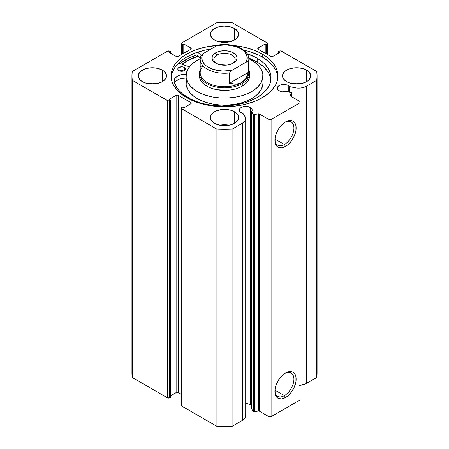 <?xml version="1.0" encoding="UTF-8"?>
<svg xmlns="http://www.w3.org/2000/svg" width="449" height="449" viewBox="0 0 449 449"><rect width="100%" height="100%" fill="white"/><g stroke="black" fill="none" stroke-linecap="round" stroke-linejoin="round"><path stroke-width="0.67" d="M253.264 114.293L253.264 411.503A0.943 0.544 0 0 0 253.483 411.699L253.483 114.489A0.943 0.544 180 0 1 253.264 114.293L251.597 111.649L252.147 110.566L252.102 109.438L250.318 107.457L250.318 404.667A6.432 3.715 0 0 0 245.687 403.578L248.23 403.859L250.318 404.667L250.318 107.457L247.023 106.441L243.307 106.649L240.417 108.018L239.334 110.084A6.432 3.715 180 0 1 243.307 106.649A6.432 3.715 180 0 1 250.318 107.457A6.432 3.715 180 0 1 252.198 110.084A6.432 3.715 180 0 1 251.597 111.649L251.597 408.859L253.264 411.503L251.597 408.859L251.597 111.649L253.264 114.293A0.943 0.544 180 0 0 253.483 114.489L253.483 411.699A0.943 0.544 180 0 1 253.264 411.503L253.264 114.293M241.22 112.705A6.432 3.715 180 0 1 239.334 110.084L240.417 112.143L243.049 113.445A6.432 3.715 180 0 1 241.22 112.705M288.264 85.546L288.264 91.927L288.264 85.546L287.287 85.085L283.712 84.457L280.137 85.085L277.768 86.752L277.28 88.172A6.432 3.715 180 0 1 281.254 84.743A6.432 3.715 180 0 1 288.264 85.546A6.432 3.715 180 0 1 289.543 86.601L288.264 85.546M279.166 90.799A6.432 3.715 180 0 1 277.28 88.172L278.363 90.238L280.743 91.467L282.595 91.832L286.428 91.54A6.432 3.715 180 0 1 279.166 90.799M284.408 395.608A13.442 7.762 120 0 0 293.91 379.461A13.442 7.762 120 0 0 284.947 373.366A13.442 7.762 -60 0 1 291.132 372.996A13.442 7.762 -60 0 1 293.191 383.766A13.442 7.762 -60 0 1 284.408 395.608L274.956 390.153L284.408 395.608A13.442 7.762 -60 0 1 277.69 396.276A13.442 7.762 -60 0 1 274.923 390.737A13.442 7.762 120 0 0 284.408 395.608L285.519 397.528L284.408 395.608M285.519 373.018A15.008 8.666 -60 0 1 296.132 379.147A15.008 8.666 -60 0 1 285.519 397.528L281.456 398.942L278.015 398.274L276.696 397.18L275.108 393.678L275.108 388.896L275.714 386.247L278.015 380.943L281.456 376.296L285.519 373.018L287.59 372.058L291.418 371.682L293.023 372.277L294.342 373.372L295.324 374.926L295.93 376.874L295.93 381.656L294.342 386.987L291.418 392.061L287.59 396.097L285.519 397.528A15.008 8.666 -60 0 1 274.906 391.405A15.008 8.666 -60 0 1 285.519 373.018L285.519 373.018M284.408 144.516A13.442 7.762 120 0 0 293.91 128.369A13.442 7.762 120 0 0 284.947 122.274A13.442 7.762 -60 0 1 291.132 121.903A13.442 7.762 -60 0 1 293.191 132.674A13.442 7.762 -60 0 1 284.408 144.516L274.956 139.061L284.408 144.516A13.442 7.762 -60 0 1 277.69 145.184A13.442 7.762 -60 0 1 274.923 139.645A13.442 7.762 120 0 0 284.408 144.516L285.519 146.436L284.408 144.516M285.519 121.926A15.008 8.666 -60 0 1 296.132 128.055A15.008 8.666 -60 0 1 285.519 146.436L281.456 147.85L278.015 147.182L276.696 146.088L275.108 142.586L275.108 137.804L275.714 135.155L278.015 129.851L281.456 125.204L285.519 121.926L287.59 120.966L291.418 120.59L293.023 121.185L294.342 122.28L295.324 123.834L295.93 125.782L295.93 130.564L294.342 135.895L291.418 140.969L287.59 145.01L285.519 146.436A15.008 8.666 -60 0 1 274.906 140.312A15.008 8.666 -60 0 1 285.519 121.932L285.519 121.932A15.008 8.666 -60 0 1 285.519 121.926M263.995 60.138L263.995 58.073L263.995 60.138M262.278 54.088A53.425 30.846 180 0 1 277.925 75.892A53.425 30.846 180 0 1 244.946 104.392A53.425 30.846 180 0 1 186.722 97.702L194.821 101.541L204.054 104.392L208.993 105.408L219.264 106.593L229.736 106.593L240.007 105.408L244.946 104.392L254.179 101.541L258.394 99.74L265.797 95.463L271.617 90.434L275.624 84.85L276.898 81.914L277.925 75.892L276.898 69.876L275.624 66.94L271.617 61.356L265.797 56.327L258.394 52.05L254.179 50.249L244.946 47.398L232.964 45.439A53.425 30.846 180 0 1 262.278 54.088L262.278 57.029L262.278 54.088M277.864 77.368A53.425 30.846 0 0 0 262.278 57.029A53.425 30.846 0 0 0 243.532 50.019L249.683 51.641L258.394 54.997L262.278 57.029L268.923 61.704L273.856 67.036L275.624 69.887L276.898 72.822L277.864 77.368M157.094 83.581A14.121 8.155 0 0 0 147.682 83.581L152.385 83.116L157.094 83.581M162.37 70.128L162.37 81.662L165.434 79.013L166.237 77.486L166.237 74.304L164.126 71.363L162.37 70.128L157.79 68.36L152.385 67.743L149.629 67.9L144.539 69.118L140.644 71.363L138.539 74.304L138.264 75.892A14.121 8.155 180 0 1 146.98 68.36A14.121 8.155 180 0 1 162.37 70.128A14.121 8.155 180 0 1 166.506 75.892A14.121 8.155 180 0 1 157.79 83.424A14.121 8.155 180 0 1 142.4 81.662A14.121 8.155 180 0 1 138.264 75.892L138.539 77.486L140.644 80.422L144.539 82.672L149.629 83.89L152.385 84.047L157.79 83.424L162.37 81.662L162.37 70.128M229.209 41.948A14.121 8.155 0 0 0 219.791 41.948L224.5 41.482L229.209 41.948M234.485 28.495L234.485 40.023L236.241 38.788L238.352 35.853L238.352 32.67L236.241 29.729L234.485 28.495L229.905 26.727L224.5 26.109L221.744 26.267L216.654 27.484L212.759 29.729L210.648 32.67L210.379 34.259A14.121 8.155 180 0 1 219.095 26.727A14.121 8.155 180 0 1 234.485 28.495A14.121 8.155 180 0 1 238.621 34.259A14.121 8.155 180 0 1 229.905 41.791A14.121 8.155 180 0 1 214.515 40.023A14.121 8.155 180 0 1 210.379 34.259L210.648 35.853L212.759 38.788L216.654 41.039L221.744 42.257L224.5 42.414L229.905 41.791L234.485 40.023L234.485 28.495M229.209 125.215A14.121 8.155 0 0 0 219.791 125.215L224.5 124.749L229.209 125.215M234.485 111.767L234.485 123.295L236.241 122.061L238.352 119.12L238.352 115.937L236.241 113.002L232.346 110.751L229.905 109.999L224.5 109.376L221.744 109.534L216.654 110.751L212.759 113.002L210.648 115.937L210.379 117.531A14.121 8.155 180 0 1 219.095 109.999A14.121 8.155 180 0 1 234.485 111.767A14.121 8.155 180 0 1 238.621 117.531A14.121 8.155 180 0 1 229.905 125.063A14.121 8.155 180 0 1 214.515 123.295A14.121 8.155 180 0 1 210.379 117.531L210.648 119.12L212.759 122.061L216.654 124.306L221.744 125.524L224.5 125.681L229.905 125.063L234.485 123.295L234.485 111.767M301.318 83.581A14.121 8.155 0 0 0 291.906 83.581L296.615 83.116L301.318 83.581M306.6 70.128L306.6 81.662L308.356 80.422L310.461 77.486L310.461 74.304L308.356 71.363L306.6 70.128L302.02 68.36L296.615 67.743L293.859 67.9L288.769 69.118L284.874 71.363L282.763 74.304L282.494 75.892A14.121 8.155 180 0 1 291.21 68.36A14.121 8.155 180 0 1 306.6 70.128A14.121 8.155 180 0 1 310.736 75.892A14.121 8.155 180 0 1 302.02 83.424A14.121 8.155 180 0 1 286.63 81.662A14.121 8.155 180 0 1 282.494 75.892L283.566 79.013L286.63 81.662L288.769 82.672L293.859 83.89L296.615 84.047L302.02 83.424L306.6 81.662L306.6 70.128M245.659 415.533L244.991 418.137L242.522 420.348A10.793 6.23 0 0 0 245.687 415.942L245.687 118.732A10.793 6.23 180 0 0 245.036 116.6L243.049 113.445L245.451 117.447L245.654 119.204L244.991 120.927L242.522 123.138L232.094 129.16L216.906 129.16L181.334 108.523L181.334 107.833L182.451 107.087L183.781 107.855L190.774 103.82L191.235 103.18L190.774 102.54L178.348 95.368L177.237 95.104L176.126 95.368L169.138 99.403L170.468 100.172L169.183 100.817L167.982 100.817L132.242 80.276L131.927 75.892L132.242 71.514L167.477 51.169L169.694 51.169L170.468 51.618L169.138 52.387L176.126 56.422L177.237 56.686L178.348 56.422L190.774 49.25L191.235 48.61L190.774 47.97L183.781 43.935L182.451 44.704L181.677 44.255L181.216 43.615L181.677 42.969L216.906 22.63L232.094 22.63L267.666 43.267L267.666 43.957L266.549 44.704L265.219 43.935L258.226 47.97L257.765 48.61L258.226 49.25L270.652 56.422L271.763 56.686L272.874 56.422L279.862 52.387L278.532 51.618L279.817 50.973L281.018 50.973L316.758 71.514L317.073 75.892L316.758 80.276L306.325 86.298L302.497 87.729L299.517 88.105L296.475 87.993L289.543 86.601L289.543 92.197L289.543 86.601L294.999 87.751L294.999 98.662L294.999 87.751A10.793 6.23 180 0 0 306.325 86.298L316.758 80.276L316.758 377.486L305.174 384.091L299.517 385.321M291.626 93.01A0.943 0.544 180 0 0 291.003 92.5L286.428 91.54L291.536 92.78L290.222 95.873L299.943 101.519L299.943 102.799L271.095 119.451L268.878 119.451L259.107 113.838L253.483 114.489A0.943 0.544 180 0 0 254.471 114.613L254.471 411.828L253.483 411.699A0.943 0.544 0 0 0 254.471 411.828L258.327 411.015L254.471 411.828L254.471 114.613L258.327 113.805A0.943 0.544 180 0 1 259.314 113.934L259.314 411.144L258.327 411.015L258.327 113.805L258.327 411.015A0.943 0.544 0 0 1 259.314 411.144L268.878 416.661L259.314 411.144L259.314 113.934L268.878 119.451L271.095 119.451L271.095 416.661L268.878 416.661L268.878 119.451L268.878 416.661L271.095 416.661L299.943 400.008L271.095 416.661L271.095 119.451L299.943 102.799L299.943 101.519L290.38 95.996A0.943 0.544 180 0 1 290.105 95.615A0.943 0.544 180 0 1 290.161 95.424L291.569 93.196L291.569 96.681L291.569 93.196A0.943 0.544 180 0 0 291.626 93.01L291.626 96.715M217.591 45.31L204.054 47.398L194.821 50.249L190.606 52.05L183.203 56.327L180.077 58.757L175.144 64.089L173.376 66.94L172.102 69.876L171.075 75.892L172.102 81.914L173.376 84.85L177.383 90.434L180.077 93.033L186.722 97.702A53.425 30.846 180 0 1 171.075 75.892A53.425 30.846 180 0 1 217.591 45.31M251.474 405.576L250.318 404.667A6.432 3.715 0 0 1 251.597 405.722M245.036 413.81L245.451 414.657M245.687 118.732A10.793 6.23 180 0 1 242.522 123.138L242.522 420.348L232.094 426.37L232.094 129.16L242.522 123.138L242.522 420.348L232.094 426.37L216.906 426.37L181.677 406.031L181.334 405.043M131.927 373.108L131.927 75.892A92.573 53.442 180 0 0 132.242 80.276L132.242 377.486L131.927 373.108A92.573 53.442 0 0 0 132.242 377.486L167.477 397.831L167.477 100.621L167.477 397.831L132.242 377.486L132.242 80.276L167.477 100.621A1.571 0.904 180 0 0 169.694 100.621L169.694 397.831L167.477 397.831A1.571 0.904 0 0 0 169.694 397.831L170.468 397.382L170.468 100.172L170.468 397.382L169.694 397.831L169.694 100.621L170.468 100.172L169.138 99.403L176.126 95.368A1.571 0.904 180 0 1 178.348 95.368L178.348 392.578L181.216 394.233L178.348 392.578L176.637 392.381L170.468 395.844L176.126 392.578L176.126 95.368L176.126 392.578A1.571 0.904 0 0 1 178.348 392.578L178.348 95.368L190.774 102.54L190.774 103.82L183.781 107.855L182.451 107.087L181.677 107.535A1.571 0.904 180 0 0 181.216 108.175A1.571 0.904 180 0 0 181.677 108.821L216.906 129.16L216.906 426.37L181.677 406.031L181.677 108.821L181.677 406.031A1.571 0.904 0 0 1 181.216 405.385L181.216 108.175M131.927 75.892A92.573 53.442 180 0 1 132.242 71.514L167.477 51.169A1.571 0.904 180 0 1 169.694 51.169L170.468 51.618L170.468 53.156L170.468 51.618L169.138 52.387L176.126 56.422A1.571 0.904 180 0 0 178.348 56.422L190.774 49.25A1.571 0.904 180 0 0 191.235 48.61A1.571 0.904 180 0 0 190.774 47.97L190.774 49.25L190.774 47.97L183.781 43.935L183.781 53.285L183.781 43.935L182.451 44.704L182.451 54.054L182.451 44.704L181.677 44.255L181.677 54.503L181.677 44.255A1.571 0.904 180 0 1 181.216 43.615A1.571 0.904 180 0 1 181.677 42.969L216.906 22.63A92.573 53.442 180 0 1 232.094 22.63L267.323 42.969A1.571 0.904 180 0 1 267.784 43.615A1.571 0.904 180 0 1 267.323 44.255L266.549 44.704L266.549 54.054L266.549 44.704L265.219 43.935L265.219 53.285L265.219 43.935L258.226 47.97A1.571 0.904 180 0 0 257.765 48.61A1.571 0.904 180 0 0 258.226 49.25L258.226 47.97L258.226 49.25L270.652 56.422A1.571 0.904 180 0 0 272.874 56.422L279.862 52.387L278.532 51.618L278.532 53.156L278.532 51.618L279.306 51.169A1.571 0.904 180 0 1 281.523 51.169L316.758 71.514A92.573 53.442 180 0 1 317.073 75.892A92.573 53.442 180 0 1 316.758 80.276L316.758 377.486A92.573 53.442 0 0 0 317.073 373.108L316.758 377.486L306.325 383.508L306.325 86.298L306.325 383.508A10.793 6.23 0 0 1 299.943 385.293M299.943 400.008L299.943 102.799L299.943 400.008M267.323 44.255L267.323 54.503L267.323 44.255M190.774 102.54A1.571 0.904 180 0 1 191.235 103.18A1.571 0.904 180 0 1 190.774 103.82L190.774 102.54M211.238 48.963A53.425 30.846 0 0 0 171.136 77.368L172.102 72.822L175.144 67.036L180.077 61.704L183.203 59.274L186.722 57.029L194.821 53.195L204.054 50.344L211.238 48.963M196.746 54.958A55.856 32.249 0 0 0 179.847 63.567L189.063 58.011L196.746 54.958L200.215 58.454L196.746 54.958M181.94 64.297L190.606 59.1L197.953 56.176A53.425 30.846 180 0 0 181.94 64.297M232.094 129.16A92.573 53.442 180 0 1 216.906 129.16L216.906 426.37A92.573 53.442 0 0 0 232.094 426.37L232.094 129.16M290.161 95.8L290.161 95.424L290.161 95.8M249.605 75.892A25.105 14.491 180 0 1 246.406 82.97L248.376 80.365L249.431 77.593L249.605 75.83M186.06 75.892L186.06 82.942A38.44 22.192 0 0 0 214.802 104.415A38.44 22.192 0 0 0 258.046 93.779L258.046 86.73A38.44 22.192 180 0 1 214.802 97.371A38.44 22.192 180 0 1 186.06 75.892A38.44 22.192 180 0 1 190.954 65.06A38.44 22.192 180 0 1 200.198 58.701M182.008 64.319A53.347 30.801 180 0 1 197.992 56.215L187.514 60.75L182.008 64.319M186.324 80.343L186.178 84.693L187.508 88.975L190.258 93.027L194.322 96.687L199.547 99.824L205.732 102.31L212.635 104.05L219.999 104.982L227.531 105.066L234.95 104.297L241.966 102.709L248.308 100.363L253.741 97.349L258.046 93.779L261.065 89.789L262.676 85.54L262.94 82.841M200.692 58.471L195.259 61.491L190.954 65.06L187.935 69.045L186.324 73.294L186.178 77.643L187.508 81.926L190.258 85.978L194.322 89.643L199.547 92.775L205.732 95.261L212.635 97.006L219.999 97.938L227.531 98.017L234.95 97.253L241.966 95.665L248.308 93.319L253.741 90.3L258.046 86.73L261.065 82.745L262.676 78.496L262.822 74.147L261.492 69.864L258.742 65.812L254.678 62.147L248.802 58.701A38.44 22.192 180 0 1 262.94 75.892A38.44 22.192 180 0 1 258.046 86.73L258.046 93.779A38.44 22.192 0 0 0 262.94 82.942L262.94 75.892M199.474 77.037L200.344 79.832L202.14 82.481L204.795 84.872L208.207 86.921L212.242 88.543L216.755 89.682L226.481 90.344L231.325 89.845L235.905 88.807L240.052 87.274L243.594 85.304L246.406 82.97A25.105 14.491 180 0 1 218.169 89.918A25.105 14.491 180 0 1 199.395 75.892L199.395 73.333A25.105 14.491 180 0 1 200.181 69.735A25.105 14.491 0 0 0 212.068 85.927A25.105 14.491 0 0 0 242.252 83.581L241.697 82.622A24.319 14.042 180 0 1 209.93 83.935A24.319 14.042 180 0 1 203.15 65.969M232.655 63.466A10.669 6.163 0 0 0 231.718 54.963A10.669 6.163 0 0 0 216.957 55.143L215.627 52.836A12.55 7.246 180 0 1 233.373 52.836A12.55 7.246 180 0 1 233.373 63.085L236.095 60.733L237.05 57.96L236.808 56.546L234.939 53.936L231.471 51.932L229.304 51.265L224.5 50.715L219.696 51.265L217.529 51.932L214.061 53.936L212.192 56.546L212.192 59.375L214.061 61.984L215.627 63.085L219.696 64.656L226.947 65.066L229.304 64.656L233.373 63.085A12.55 7.246 180 0 1 215.627 63.085A12.55 7.246 180 0 1 215.627 52.836L216.957 55.143A10.669 6.163 180 0 1 228.58 53.807A10.669 6.163 180 0 1 235.169 59.498A10.669 6.163 180 0 1 232.655 63.466M216.957 63.752L216.957 55.143L216.957 63.752M248.286 69.775A24.319 14.042 180 0 1 241.697 82.622L242.252 83.581A25.105 14.491 0 0 0 248.819 69.735A25.105 14.491 180 0 1 249.605 73.333A25.105 14.491 180 0 1 242.252 83.581L242.252 86.146L242.252 83.581A25.105 14.491 180 0 1 214.891 86.724A25.105 14.491 180 0 1 199.395 73.333M200.798 55.901L200.181 59.24L200.181 72.693A24.319 14.042 0 0 0 215.194 85.664A24.319 14.042 0 0 0 241.697 82.622A24.319 14.042 0 0 0 248.819 72.693L248.819 59.24A24.319 14.042 180 0 1 248.286 62.158L248.286 72.412L245.872 78.575L241.697 82.622L236.107 84.216L229.557 83.222L229.557 72.974A24.319 14.042 180 0 1 200.181 59.24A24.319 14.042 180 0 1 200.714 56.321L200.804 55.889L200.714 56.321M202.954 53.745L200.804 55.889L202.954 53.745L217.204 45.517L202.954 53.745L201.775 57.32L202.347 60.946L204.615 64.342L206.338 65.874L210.794 68.444L213.443 69.438L222.446 71.043L231.796 70.403L230.466 71.397L229.557 72.974L229.557 83.222L248.286 72.412L248.286 62.158L247.977 61.665L246.046 62.175L231.796 70.403A22.753 13.133 180 0 1 208.415 67.249A22.753 13.133 180 0 1 202.954 53.745M248.813 58.87A24.319 14.042 0 0 1 248.286 62.158L247.382 61.631L246.046 62.175A22.753 13.133 180 0 0 240.585 48.672A22.753 13.133 180 0 0 217.204 45.517L218.534 44.979L217.204 45.517L226.554 44.878L235.557 46.483L238.206 47.476L242.662 50.047L244.385 51.579L246.653 54.974L247.225 58.595L246.046 62.175L231.123 70.841L229.557 72.974A24.319 14.042 0 0 1 200.187 59.61M200.714 66.57L201.685 66.009M241.697 82.622L243.987 80.887L245.872 78.575L247.315 75.729L248.286 72.412L229.557 83.222L232.919 84.042L236.107 84.216L239.053 83.739L241.697 82.622M216.345 63.466A10.669 6.163 180 0 1 213.831 59.498A10.669 6.163 180 0 1 216.957 55.143A10.669 6.163 0 0 0 216.345 63.466M178.91 70.611A3.923 2.262 180 0 1 177.787 69.028A3.923 2.262 180 0 1 180.229 66.929A3.923 2.262 180 0 1 184.517 67.445L184.517 70.611L184.517 67.445L182.518 66.811L178.966 67.412L178.101 68.141L177.855 69.443L179.493 70.897L183.17 71.133L184.949 70.308L185.549 69.494L185.353 68.186L184.517 67.445A3.923 2.262 180 0 1 185.633 69.028A3.923 2.262 180 0 1 183.192 71.127A3.923 2.262 180 0 1 178.91 70.611M183.787 70.948A3.923 2.262 0 0 0 179.634 70.948M187.643 97.5A48.638 28.079 180 0 1 174.139 81.303L175.744 85.776L178.584 90.041L182.586 93.987L191.145 99.375L199.014 102.484L203.302 103.691L212.399 105.347L221.873 105.947L236.017 104.83L244.868 102.776L248.987 101.39L256.424 97.944L262.553 93.729L267.144 88.902L270.012 83.649L270.764 80.927L270.87 75.426L269.114 70.01L265.561 64.903L263.153 62.523L257.187 58.23A48.638 28.079 180 0 1 271.056 77.868A48.638 28.079 180 0 1 240.776 103.871A48.638 28.079 180 0 1 187.643 97.5M270.87 79.265L269.114 73.855L267.553 71.251L263.153 66.368L257.187 62.074L257.187 58.23L257.187 62.074A48.638 28.079 -0 0 0 248.746 58.101L257.187 62.074A48.638 28.079 -0 0 1 270.938 79.787M201.04 55.44L197.762 52.14L201.04 55.44M247.034 53.65A48.638 28.079 180 0 1 257.187 58.23L247.034 53.65M178.545 63.113L189.371 66.879L178.545 63.113M186.2 74.208L181.357 74.669L177.355 76.207L174.807 78.553L174.156 81.303A11.421 6.595 180 0 1 174.122 80.803A11.421 6.595 180 0 1 186.094 74.214L186.094 74.983L186.172 74.214M186.094 78.059L181.357 78.513L179.213 79.159L175.868 81.146L174.549 82.863A11.421 6.595 0 0 1 186.06 78.059M183.927 71.004L181.755 70.605L179.566 70.976M267.784 54.767L267.784 43.615M317.073 373.108L317.073 75.892M248.819 59.24C249.116 49.452 232.975 42.576 218.579 44.973"/></g></svg>
